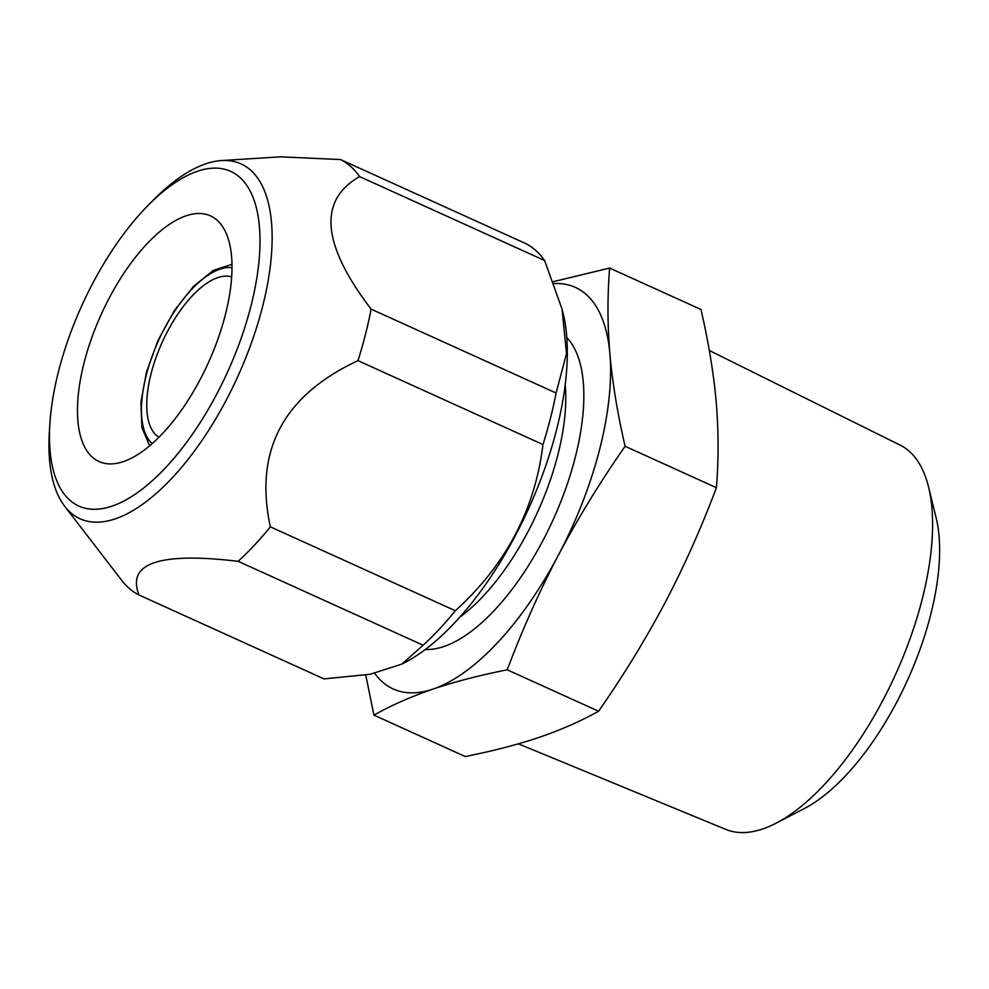 <?xml version="1.0" encoding="UTF-8"?>
<svg xmlns="http://www.w3.org/2000/svg" width="989" height="989" viewBox="0 0 989 989"><rect width="100%" height="100%" fill="white"/><g stroke="black" fill="none" stroke-linecap="round" stroke-linejoin="round"><path stroke-width="1.48" d="M553.407 281.655L609.632 268.056L700.966 309.47C708.52 342.145 713.601 372.989 716.184 401.979C718.62 430.957 718.694 459.526 716.419 487.701C701.312 527.891 684.165 566.277 664.979 602.857C645.298 639.895 623.157 676.019 598.568 711.227L507.246 669.813C479.554 675.314 454.829 681.73 433.095 689.061C411.473 696.466 391.755 705.145 373.929 715.109L365.757 675.054M716.419 487.701L625.097 446.274C600.175 482.026 578.033 518.137 558.674 554.644C539.24 591.793 522.105 630.178 507.246 669.813M609.632 268.056C607.357 296.255 607.431 324.837 609.879 353.765C612.463 382.805 617.532 413.637 625.097 446.274M598.568 711.227C580.716 721.204 560.998 729.882 539.401 737.275C517.63 744.618 492.918 751.034 465.25 756.523L373.929 715.109M554.124 283.571A220.473 96.081 114.4 0 1 609.879 353.765A220.473 96.081 114.4 0 1 558.674 554.644A220.473 96.081 114.4 0 1 433.095 689.061A220.473 96.081 114.4 0 1 374.707 673.336M562.382 310.435L563.1 313.34A219.175 95.513 114.4 0 1 528.756 508.346A219.175 95.513 114.4 0 1 404.662 662.642L402.523 663.755M340.537 159.563L525.518 243.467A239.931 104.55 -65.6 0 1 535.828 250.514A239.931 104.55 114.4 0 1 544.593 260.515L562.061 309.1L566.499 353.605L556.09 393.016A239.931 104.55 114.4 0 1 542.949 444.543L357.981 360.651A239.931 104.55 -65.6 0 0 371.11 309.124C321.746 244.419 317.914 200.248 359.625 176.611A239.931 104.55 -65.6 0 0 350.86 166.622A239.931 104.55 -65.6 0 0 340.537 159.563L280.493 156.831L221.474 160.552A194.833 84.906 -65.6 0 0 154.074 199.333L148.671 204.785A183.769 80.084 -65.6 0 0 49.982 422.352A183.769 80.084 -65.6 0 0 69.675 500.051A183.769 80.084 -65.6 0 0 216.739 394.104A183.769 80.084 -65.6 0 0 239.82 177.365A183.769 80.084 -65.6 0 0 148.671 204.785M49.982 422.352L49.462 430.017A194.833 84.906 -65.6 0 0 64.668 506.269L121.746 580.395A239.931 104.55 -65.6 0 0 128.718 587.948A239.931 104.55 -65.6 0 0 139.029 594.995L324.009 678.899L370.158 674.263L401.88 664.101L423.119 645.224A239.931 104.55 114.4 0 0 455.336 610.732C505.861 564.991 535.074 509.595 542.949 444.543M544.593 260.515L359.625 176.611M556.09 393.016L371.11 309.124M64.668 506.269A194.833 84.906 -65.6 0 0 70.33 512.401A194.833 84.906 -65.6 0 0 226.258 400.063A194.833 84.906 -65.6 0 0 250.724 170.256A194.833 84.906 -65.6 0 0 221.474 160.552M139.029 594.995C126.431 563.149 159.476 551.924 238.151 561.319A239.931 104.55 -65.6 0 0 270.356 526.84C253.938 450.935 283.151 395.538 357.981 360.651M423.119 645.224L238.151 561.319M455.336 610.732L270.356 526.84M217.184 220.275A134.875 58.771 114.4 0 1 204.377 371.246A134.875 58.771 114.4 0 1 99.024 461.542A134.875 58.771 114.4 0 1 92.298 457.128A134.875 58.771 -65.6 0 1 105.106 306.157A134.875 58.771 -65.6 0 1 210.459 215.874A134.875 58.771 -65.6 0 1 217.184 220.275M231.661 276.908A88.194 38.435 -65.6 0 0 163.729 338.955A88.194 38.435 -65.6 0 0 156.435 435.432A88.194 38.435 -65.6 0 0 158.92 437.286M928.535 486.934A211.016 91.952 -65.6 0 1 882.905 700.299A211.016 91.952 114.4 0 1 775.994 823.231L804.218 808.619A182.483 79.516 -65.6 0 0 896.664 702.314A182.483 79.516 -65.6 0 0 936.126 517.791L928.535 486.934A211.016 91.952 -65.6 0 0 900.126 445.112L709.298 350.489M775.994 823.231A211.016 91.952 114.4 0 1 725.827 829.412L518.384 743.827M425.332 649.464A173.792 75.733 -65.6 0 0 553.259 519.46A173.792 75.733 -65.6 0 0 566.796 337.57M459.749 617.223A160.824 70.083 -65.6 0 0 565.214 384.709M232.007 267.673A97.466 42.478 -65.6 0 0 158.611 340.377A97.466 42.478 -65.6 0 0 152.145 443.579A97.466 42.478 -65.6 0 0 152.195 443.628M231.982 264.286L213.265 270.442L193.424 286.451L174.361 310.608L158.116 340.228L146.52 371.975L140.908 402.239L141.934 427.705L149.636 445.841"/></g></svg>
